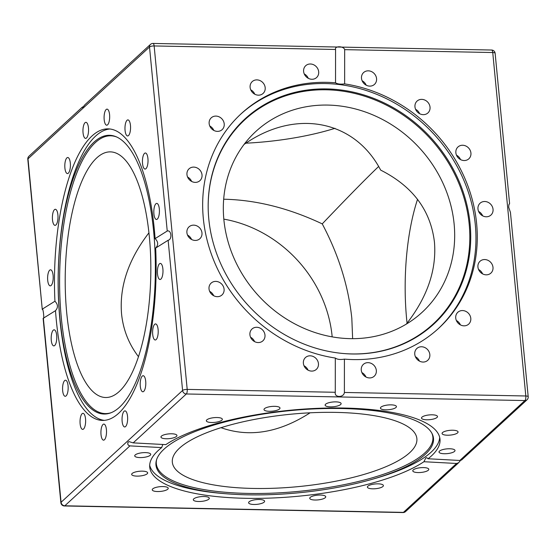 <?xml version="1.0" encoding="UTF-8"?>
<svg xmlns="http://www.w3.org/2000/svg" width="556" height="556" viewBox="0 0 556 556"><rect width="100%" height="100%" fill="white"/><g stroke="black" fill="none" stroke-linecap="round" stroke-linejoin="round"><path stroke-width="0.83" d="M244.049 144.442C294.986 108.531 354.318 119.679 380.672 170.115C412.747 186.309 430.671 210.342 434.451 242.214C436.689 269.931 427.321 297.231 406.325 324.106M223.866 219.627A122.841 109.254 47.4 0 0 300.914 326.935A122.841 109.254 47.4 0 0 422.178 312.25A122.841 109.254 47.4 0 0 454.134 224.103A122.841 109.254 47.4 0 0 327.755 105.077A122.841 109.254 47.4 0 0 255.816 131.48A122.841 109.254 47.4 0 0 223.866 219.627M409.737 452.653A122.841 36.39 174.5 0 0 416.875 438.642A122.841 36.39 174.5 0 0 335.914 412.392A122.841 36.39 174.5 0 0 179.47 448.178A122.841 36.39 174.5 0 0 172.332 462.189A122.841 36.39 174.5 0 0 275.352 488.196A122.841 36.39 174.5 0 0 409.737 452.653M223.818 219.127A122.841 109.254 -132.6 0 1 332.134 336.373A122.841 109.254 -132.6 0 1 332.182 336.873M148.939 232.825C128.45 259.437 119.325 286.423 121.549 313.786C123.14 329.645 128.777 343.942 138.465 356.674M221.01 427.682C249.394 437.718 279.091 432.756 310.102 412.809M352.636 338.667L351.816 318.261C348.404 286.048 338.548 254.592 322.244 223.887C347.486 197.401 366.279 178.267 378.629 166.501M66.706 312.715A122.841 42.756 -88.9 0 0 105.633 397.512A122.841 42.756 -88.9 0 0 119.262 391.48A122.841 42.756 -88.9 0 0 149.335 236.675A122.841 42.756 -88.9 0 0 110.408 151.878A122.841 42.756 -88.9 0 0 66.706 312.715M407.062 323.175A122.841 42.756 91.1 0 1 406.665 319.325A122.841 42.756 91.1 0 1 417.535 199.326M94.013 142.141A139.403 48.525 91.1 0 1 116.016 136.7A139.403 48.525 91.1 0 1 155.332 262.668A139.403 48.525 91.1 0 1 119.533 407.2A139.403 48.525 91.1 0 1 110.644 412.893A139.403 48.525 91.1 0 1 58.901 305.327A139.403 48.525 91.1 0 1 94.013 142.141M111.263 412.656A138.917 48.358 91.1 0 1 60.263 304.382A138.917 48.358 91.1 0 1 95.305 142.628A138.917 48.358 91.1 0 1 116.621 136.964M104.299 420.364A145.811 50.756 91.1 0 1 58.324 294.471A145.811 50.756 91.1 0 1 95.611 136.088A145.811 50.756 91.1 0 1 109.963 128.992M326.685 88.918A139.403 123.988 -132.6 0 1 470.105 223.992A139.403 123.988 -132.6 0 1 352.205 353.984A139.403 123.988 -132.6 0 1 341.481 353.331A139.403 123.988 -132.6 0 1 208.187 208.5A139.403 123.988 -132.6 0 1 326.685 88.918M208.194 208.722A138.917 123.557 -132.6 0 1 326.282 89.794A138.917 123.557 -132.6 0 1 469.201 224.395A138.917 123.557 -132.6 0 1 351.712 353.936A138.917 123.557 -132.6 0 1 341.252 353.31M240.581 114.286A145.811 129.687 -132.6 0 1 325.309 83.553A145.811 129.687 -132.6 0 1 462.105 176.349A145.811 129.687 -132.6 0 1 438.052 328.853M247.837 494.833A139.403 41.297 -5.5 0 1 225.5 493.707A139.403 41.297 -5.5 0 1 156.403 460.319A139.403 41.297 -5.5 0 1 341.613 408.528A139.403 41.297 -5.5 0 1 432.151 433.763A139.403 41.297 -5.5 0 1 370.699 479.724A139.403 41.297 -5.5 0 1 247.837 494.833M431.831 433.166A138.917 41.158 -5.5 0 1 247.879 493.415A138.917 41.158 -5.5 0 1 156.597 459.666M439.692 437.357A145.811 43.194 -5.5 0 1 373.973 478.792L370.699 479.724M122.139 421.399A8.034 2.801 91.1 0 1 125.003 410.877A8.034 2.801 91.1 0 1 127.546 416.43A8.034 2.801 91.1 0 1 124.69 426.952A8.034 2.801 91.1 0 1 122.139 421.399M140.779 388.964A8.034 2.801 91.1 0 1 140.515 380.36A8.034 2.801 91.1 0 1 143.149 375.71A8.034 2.801 91.1 0 1 145.213 378.518A8.034 2.801 91.1 0 1 145.477 387.129A8.034 2.801 91.1 0 1 142.836 391.778A8.034 2.801 91.1 0 1 140.779 388.964M154.019 339.125A8.034 2.801 91.1 0 1 152.719 330.062A8.034 2.801 91.1 0 1 155.562 323.926A8.034 2.801 91.1 0 1 156.799 324.801A8.034 2.801 91.1 0 1 158.092 333.864A8.034 2.801 91.1 0 1 155.249 339.994A8.034 2.801 91.1 0 1 154.019 339.125M159.836 279.466A8.034 2.801 91.1 0 1 157.404 271.113A8.034 2.801 91.1 0 1 160.343 263.419A8.034 2.801 91.1 0 1 160.545 263.447A8.034 2.801 91.1 0 1 162.977 271.794A8.034 2.801 91.1 0 1 160.031 279.487A8.034 2.801 91.1 0 1 159.836 279.466M157.355 219.071A8.034 2.801 91.1 0 1 156.458 219.467A8.034 2.801 91.1 0 1 153.831 212.663A8.034 2.801 91.1 0 1 155.882 203.795A8.034 2.801 91.1 0 1 156.771 203.399A8.034 2.801 91.1 0 1 159.405 210.203A8.034 2.801 91.1 0 1 157.355 219.071M146.944 167.141A8.034 2.801 91.1 0 1 145.074 169.066A8.034 2.801 91.1 0 1 142.558 163.791A8.034 2.801 91.1 0 1 143.517 154.929A8.034 2.801 91.1 0 1 145.387 152.997A8.034 2.801 91.1 0 1 147.903 158.279A8.034 2.801 91.1 0 1 146.944 167.141M130.194 131.577A8.034 2.801 91.1 0 1 127.609 135.963A8.034 2.801 91.1 0 1 125.336 124.287A8.034 2.801 91.1 0 1 127.922 119.894A8.034 2.801 91.1 0 1 130.194 131.577M109.657 117.789A8.034 2.801 91.1 0 1 106.724 125.197A8.034 2.801 91.1 0 1 104.104 116.538A8.034 2.801 91.1 0 1 107.037 109.129A8.034 2.801 91.1 0 1 109.657 117.789M88.46 127.88A8.034 2.801 91.1 0 1 85.596 138.402A8.034 2.801 91.1 0 1 83.052 132.856A8.034 2.801 91.1 0 1 85.909 122.334A8.034 2.801 91.1 0 1 88.46 127.88M69.82 160.323A8.034 2.801 91.1 0 1 70.084 168.927A8.034 2.801 91.1 0 1 67.45 173.576A8.034 2.801 91.1 0 1 65.386 170.761A8.034 2.801 91.1 0 1 65.121 162.157A8.034 2.801 91.1 0 1 67.762 157.508A8.034 2.801 91.1 0 1 69.82 160.323M56.58 210.161A8.034 2.801 91.1 0 1 57.88 219.224A8.034 2.801 91.1 0 1 55.037 225.361A8.034 2.801 91.1 0 1 53.8 224.485A8.034 2.801 91.1 0 1 52.507 215.422A8.034 2.801 91.1 0 1 55.35 209.285A8.034 2.801 91.1 0 1 56.58 210.161M50.763 269.82A8.034 2.801 91.1 0 1 53.195 278.167A8.034 2.801 91.1 0 1 50.255 285.867A8.034 2.801 91.1 0 1 50.054 285.84A8.034 2.801 91.1 0 1 47.621 277.493A8.034 2.801 91.1 0 1 50.561 269.792A8.034 2.801 91.1 0 1 50.763 269.82M53.244 330.208A8.034 2.801 91.1 0 1 54.141 329.819A8.034 2.801 91.1 0 1 56.768 336.616A8.034 2.801 91.1 0 1 54.717 345.491A8.034 2.801 91.1 0 1 53.828 345.888A8.034 2.801 91.1 0 1 51.194 339.084A8.034 2.801 91.1 0 1 53.244 330.208M63.655 382.146A8.034 2.801 91.1 0 1 65.525 380.214A8.034 2.801 91.1 0 1 68.04 385.496A8.034 2.801 91.1 0 1 67.081 394.357A8.034 2.801 91.1 0 1 65.212 396.289A8.034 2.801 91.1 0 1 62.696 391.007A8.034 2.801 91.1 0 1 63.655 382.146M80.405 417.709A8.034 2.801 91.1 0 1 82.99 413.317A8.034 2.801 91.1 0 1 85.263 424.999A8.034 2.801 91.1 0 1 82.677 429.392A8.034 2.801 91.1 0 1 80.405 417.709M100.942 431.498A8.034 2.801 91.1 0 1 103.875 424.089A8.034 2.801 91.1 0 1 106.495 432.749A8.034 2.801 91.1 0 1 103.562 440.157A8.034 2.801 91.1 0 1 100.942 431.498M361.268 370.15A8.034 7.145 -132.6 0 1 363.353 364.382A8.034 7.145 -132.6 0 1 371.29 363.422A8.034 7.145 -132.6 0 1 376.329 370.442A8.034 7.145 -132.6 0 1 374.237 376.21A8.034 7.145 -132.6 0 1 366.307 377.17A8.034 7.145 -132.6 0 1 361.268 370.15M365.945 376.996A8.034 7.145 47.4 0 0 361.887 372.583M415.617 357.195A8.034 7.145 -132.6 0 1 416.854 348.494A8.034 7.145 -132.6 0 1 428.975 351.614A8.034 7.145 -132.6 0 1 427.738 360.323A8.034 7.145 -132.6 0 1 415.617 357.195M419.446 361.101A8.034 7.145 47.4 0 0 419.217 360.601A8.034 7.145 47.4 0 0 415.388 356.688M458.457 323.495A8.034 7.145 -132.6 0 1 457.824 312.284A8.034 7.145 -132.6 0 1 468.069 312.903A8.034 7.145 -132.6 0 1 468.701 324.113A8.034 7.145 -132.6 0 1 458.457 323.495M460.41 324.899A8.034 7.145 47.4 0 0 458.311 321.882A8.034 7.145 47.4 0 0 456.351 320.485M483.254 274.191A8.034 7.145 -132.6 0 1 480.016 261.278A8.034 7.145 -132.6 0 1 487.661 260.187A8.034 7.145 -132.6 0 1 490.899 273.1A8.034 7.145 -132.6 0 1 483.254 274.191M486.243 216.784A8.034 7.145 -132.6 0 1 478.688 211.641A8.034 7.145 -132.6 0 1 480.064 203.225A8.034 7.145 -132.6 0 1 484.769 201.501A8.034 7.145 -132.6 0 1 492.317 206.637A8.034 7.145 -132.6 0 1 490.948 215.054A8.034 7.145 -132.6 0 1 486.243 216.784M466.957 160.01A8.034 7.145 -132.6 0 1 457.352 156.757A8.034 7.145 -132.6 0 1 457.956 146.979A8.034 7.145 -132.6 0 1 459.833 145.776A8.034 7.145 -132.6 0 1 469.438 149.036A8.034 7.145 -132.6 0 1 468.84 158.807A8.034 7.145 -132.6 0 1 466.957 160.01M428.342 112.514A8.034 7.145 -132.6 0 1 427.939 112.924A8.034 7.145 -132.6 0 1 417.459 112.083A8.034 7.145 -132.6 0 1 416.652 101.505A8.034 7.145 -132.6 0 1 417.056 101.095A8.034 7.145 -132.6 0 1 427.536 101.936A8.034 7.145 -132.6 0 1 428.342 112.514M376.273 81.53A8.034 7.145 -132.6 0 1 374.48 84.387A8.034 7.145 -132.6 0 1 365.195 84.568A8.034 7.145 -132.6 0 1 361.796 75.414A8.034 7.145 -132.6 0 1 363.596 72.558A8.034 7.145 -132.6 0 1 372.874 72.384A8.034 7.145 -132.6 0 1 376.273 81.53M318.678 71.78A8.034 7.145 -132.6 0 1 316.593 77.548A8.034 7.145 -132.6 0 1 308.656 78.507A8.034 7.145 -132.6 0 1 303.618 71.488A8.034 7.145 -132.6 0 1 305.703 65.719A8.034 7.145 -132.6 0 1 313.64 64.76A8.034 7.145 -132.6 0 1 318.678 71.78M264.329 84.734A8.034 7.145 -132.6 0 1 263.092 93.436A8.034 7.145 -132.6 0 1 250.971 90.315A8.034 7.145 -132.6 0 1 252.209 81.614A8.034 7.145 -132.6 0 1 264.329 84.734M254.801 94.221A8.034 7.145 47.4 0 0 254.565 93.721A8.034 7.145 47.4 0 0 250.742 89.808M221.49 118.435A8.034 7.145 -132.6 0 1 222.122 129.645A8.034 7.145 -132.6 0 1 211.878 129.034A8.034 7.145 -132.6 0 1 211.245 117.816A8.034 7.145 -132.6 0 1 221.49 118.435M213.831 130.431A8.034 7.145 47.4 0 0 211.732 127.414A8.034 7.145 47.4 0 0 209.772 126.017M196.692 167.738A8.034 7.145 -132.6 0 1 199.931 180.651A8.034 7.145 -132.6 0 1 192.286 181.742A8.034 7.145 -132.6 0 1 189.047 168.829A8.034 7.145 -132.6 0 1 196.692 167.738M191.639 181.437A8.034 7.145 47.4 0 0 187.58 177.023M193.703 225.145A8.034 7.145 -132.6 0 1 201.258 230.288A8.034 7.145 -132.6 0 1 199.882 238.705A8.034 7.145 -132.6 0 1 195.177 240.428A8.034 7.145 -132.6 0 1 187.622 235.292A8.034 7.145 -132.6 0 1 188.998 226.876A8.034 7.145 -132.6 0 1 193.703 225.145M191.591 239.483A8.034 7.145 47.4 0 0 187.532 235.077M212.99 281.92A8.034 7.145 -132.6 0 1 222.595 285.172A8.034 7.145 -132.6 0 1 221.99 294.951A8.034 7.145 -132.6 0 1 220.113 296.153A8.034 7.145 -132.6 0 1 210.509 292.901A8.034 7.145 -132.6 0 1 211.106 283.122A8.034 7.145 -132.6 0 1 212.99 281.92M213.699 295.729A8.034 7.145 47.4 0 0 209.64 291.323M251.604 329.416A8.034 7.145 -132.6 0 1 252.007 329.006A8.034 7.145 -132.6 0 1 262.488 329.847A8.034 7.145 -132.6 0 1 263.294 340.425A8.034 7.145 -132.6 0 1 262.891 340.835A8.034 7.145 -132.6 0 1 252.41 339.994A8.034 7.145 -132.6 0 1 251.604 329.416M254.599 341.62A8.034 7.145 47.4 0 0 250.541 337.207M303.673 360.399A8.034 7.145 -132.6 0 1 305.466 357.543A8.034 7.145 -132.6 0 1 314.752 357.362A8.034 7.145 -132.6 0 1 318.15 366.515A8.034 7.145 -132.6 0 1 316.35 369.372A8.034 7.145 -132.6 0 1 307.072 369.545A8.034 7.145 -132.6 0 1 303.673 360.399M308.059 370.15A8.034 7.145 47.4 0 0 304 365.744M444.307 453.738A8.034 2.384 -5.5 0 1 439.011 452.021A8.034 2.384 -5.5 0 1 449.707 448.768A8.034 2.384 -5.5 0 1 455.01 450.485A8.034 2.384 -5.5 0 1 444.307 453.738M450.45 435.077A8.034 2.384 -5.5 0 1 442.069 433.492A8.034 2.384 -5.5 0 1 449.679 430.365A8.034 2.384 -5.5 0 1 458.068 431.949A8.034 2.384 -5.5 0 1 450.45 435.077M432.915 419.161A8.034 2.384 -5.5 0 1 421.497 418.07A8.034 2.384 -5.5 0 1 426.084 415.436A8.034 2.384 -5.5 0 1 437.496 416.534A8.034 2.384 -5.5 0 1 432.915 419.161M394.357 408.431A8.034 2.384 -5.5 0 1 385.655 409.828A8.034 2.384 -5.5 0 1 380.436 408.118A8.034 2.384 -5.5 0 1 382.507 406.255A8.034 2.384 -5.5 0 1 391.209 404.858A8.034 2.384 -5.5 0 1 396.435 406.575A8.034 2.384 -5.5 0 1 394.357 408.431M340.661 404.511A8.034 2.384 -5.5 0 1 331.869 406.839A8.034 2.384 -5.5 0 1 325.128 405.136A8.034 2.384 -5.5 0 1 325.594 404.219A8.034 2.384 -5.5 0 1 334.385 401.891A8.034 2.384 -5.5 0 1 341.127 403.593A8.034 2.384 -5.5 0 1 340.661 404.511M279.988 408A8.034 2.384 -5.5 0 1 279.995 408.048A8.034 2.384 -5.5 0 1 272.301 411.176A8.034 2.384 -5.5 0 1 263.996 409.633A8.034 2.384 -5.5 0 1 263.996 409.584A8.034 2.384 -5.5 0 1 271.682 406.457A8.034 2.384 -5.5 0 1 279.988 408M221.58 418.362A8.034 2.384 -5.5 0 1 222.337 419.252A8.034 2.384 -5.5 0 1 216.201 422.185A8.034 2.384 -5.5 0 1 207.103 421.677A8.034 2.384 -5.5 0 1 206.339 420.788A8.034 2.384 -5.5 0 1 212.482 417.862A8.034 2.384 -5.5 0 1 221.58 418.362M174.327 434.027A8.034 2.384 -5.5 0 1 176.947 435.501A8.034 2.384 -5.5 0 1 172.29 438.149A8.034 2.384 -5.5 0 1 163.568 438.517A8.034 2.384 -5.5 0 1 160.948 437.044A8.034 2.384 -5.5 0 1 165.605 434.396A8.034 2.384 -5.5 0 1 174.327 434.027M145.429 452.612A8.034 2.384 -5.5 0 1 150.725 454.328A8.034 2.384 -5.5 0 1 140.022 457.588A8.034 2.384 -5.5 0 1 134.726 455.871A8.034 2.384 -5.5 0 1 145.429 452.612M139.285 471.279A8.034 2.384 -5.5 0 1 147.667 472.864A8.034 2.384 -5.5 0 1 140.056 475.985A8.034 2.384 -5.5 0 1 131.668 474.4A8.034 2.384 -5.5 0 1 139.285 471.279M156.82 487.188A8.034 2.384 -5.5 0 1 168.239 488.279A8.034 2.384 -5.5 0 1 163.652 490.913A8.034 2.384 -5.5 0 1 152.24 489.822A8.034 2.384 -5.5 0 1 156.82 487.188M195.378 497.919A8.034 2.384 -5.5 0 1 204.08 496.522A8.034 2.384 -5.5 0 1 209.299 498.239A8.034 2.384 -5.5 0 1 207.228 500.094A8.034 2.384 -5.5 0 1 198.527 501.491A8.034 2.384 -5.5 0 1 193.3 499.774A8.034 2.384 -5.5 0 1 195.378 497.919M249.074 501.839A8.034 2.384 -5.5 0 1 257.866 499.517A8.034 2.384 -5.5 0 1 264.607 501.213A8.034 2.384 -5.5 0 1 264.142 502.131A8.034 2.384 -5.5 0 1 255.35 504.459A8.034 2.384 -5.5 0 1 248.608 502.756A8.034 2.384 -5.5 0 1 249.074 501.839M309.748 498.35A8.034 2.384 -5.5 0 1 309.741 498.308A8.034 2.384 -5.5 0 1 317.434 495.174A8.034 2.384 -5.5 0 1 325.74 496.716A8.034 2.384 -5.5 0 1 325.74 496.765A8.034 2.384 -5.5 0 1 318.053 499.9A8.034 2.384 -5.5 0 1 309.748 498.35M368.155 487.987A8.034 2.384 -5.5 0 1 367.398 487.098A8.034 2.384 -5.5 0 1 373.535 484.165A8.034 2.384 -5.5 0 1 382.632 484.672A8.034 2.384 -5.5 0 1 383.397 485.562A8.034 2.384 -5.5 0 1 377.253 488.495A8.034 2.384 -5.5 0 1 368.155 487.987M415.408 472.322A8.034 2.384 -5.5 0 1 412.788 470.849A8.034 2.384 -5.5 0 1 417.445 468.201A8.034 2.384 -5.5 0 1 426.167 467.839A8.034 2.384 -5.5 0 1 428.787 469.306A8.034 2.384 -5.5 0 1 424.131 471.954A8.034 2.384 -5.5 0 1 415.408 472.322M344.637 83.886C340.529 84.415 337.499 84.053 335.532 82.809L335.56 49.47C334.267 45.828 343.837 45.891 344.664 49.651L344.637 83.886A145.811 129.687 -132.6 0 1 467.276 184.286A145.811 129.687 -132.6 0 1 438.712 328.255A145.811 129.687 -132.6 0 1 353.324 359.586A145.811 129.687 -132.6 0 1 344.414 359.12L344.386 392.46C343.907 397.728 334.163 397.825 335.282 392.279L335.31 358.043C337.27 359.489 340.307 359.843 344.414 359.12M335.31 358.043A145.811 129.687 -132.6 0 1 212.67 257.643A145.811 129.687 -132.6 0 1 241.234 113.674A145.811 129.687 -132.6 0 1 326.622 82.344A145.811 129.687 -132.6 0 1 335.532 82.809M162.818 444.466L161.678 447.594L129.916 445.884L128.582 445.391L127.748 444.161L127.929 442.312L129.061 441.624L133.183 442.875L165.806 444.633A145.811 43.194 -5.5 0 1 343.907 408.041A145.811 43.194 -5.5 0 1 440.005 439.198A145.811 43.194 -5.5 0 1 428.057 458.756L459.819 460.472L461.598 460.007L527.046 399.778A3.628 3.225 -132.6 0 1 524.92 400.556L459.819 460.472M460.535 460.437L458.561 462.78L456.552 463.475L423.929 461.723A145.811 43.194 -5.5 0 1 245.828 498.308A145.811 43.194 -5.5 0 1 149.731 467.151A145.811 43.194 -5.5 0 1 161.678 447.594M225.5 493.707L222.101 493.422A145.811 43.194 -5.5 0 1 149.682 465.282M155.666 248.052C158.495 244.939 158.307 241.79 155.103 238.607L167.238 231.025C171.283 229.642 172.534 239.4 168.127 240.261L155.666 248.052A145.811 50.756 91.1 0 1 118.65 413.268A145.811 50.756 91.1 0 1 102.464 420.426A145.811 50.756 91.1 0 1 55.496 310.679L43.125 318.359M168.127 240.261L182.59 390.458L61.084 502.283L43.361 318.261C44.251 319.735 43.472 309.991 42.471 309.018L54.933 301.234A145.811 50.756 91.1 0 1 91.948 136.018A145.811 50.756 91.1 0 1 108.135 128.86A145.811 50.756 91.1 0 1 155.103 238.607M527.046 399.778A3.628 3.628 0 0 0 528.2 396.762L510.45 212.427L508.691 207.228L508.872 204.851L509.595 203.565L509.074 204.288M335.282 392.279L187.205 389.402L154.137 45.946A3.628 1.077 -5.5 0 0 149.515 47.003A3.628 3.225 -132.6 0 1 150.461 44.404L85.012 104.632L82.788 107.343L82.093 107.642L82.281 107.148L28.954 156.222A3.628 3.225 -132.6 0 0 28.008 158.828A3.628 1.077 174.5 0 0 27.8 159.238L42.27 309.497L28.008 158.828L149.515 47.003L167.238 231.025M54.933 301.234C58.067 304.459 58.255 307.607 55.496 310.679M423.929 461.723L425.799 457.977L426.709 457.657L428.057 458.756M82.281 107.148L83.386 106.634M247.17 509.345L253.348 509.463M308.295 78.326A8.034 7.145 47.4 0 0 304.236 73.92M366.189 85.172A8.034 7.145 47.4 0 0 362.123 80.759M419.648 113.709A8.034 7.145 47.4 0 0 415.589 109.296M460.549 159.593A8.034 7.145 47.4 0 0 456.49 155.18M482.657 215.839A8.034 7.145 47.4 0 0 478.598 211.426M482.608 273.886A8.034 7.145 47.4 0 0 478.549 269.472M334.99 128.318A122.841 36.39 -5.5 0 1 245.898 143.191M322.244 223.887C288.814 208.104 255.955 199.875 223.672 199.215M43.125 318.366L60.868 502.693A3.628 1.077 -5.5 0 1 61.084 502.283A3.628 3.225 -132.6 0 0 64.816 505.793L129.916 445.884M133.183 442.875L186.323 393.975L524.92 400.556A3.628 1.265 -88.9 0 0 525.809 395.983L344.386 392.46M403.017 512.556A3.628 3.628 0 0 0 405.539 511.596A3.628 3.225 -132.6 0 1 403.413 512.382L64.816 505.793A3.628 1.265 -88.9 0 1 64.413 505.974L403.017 512.556A3.628 1.265 -88.9 0 0 403.413 512.382L456.552 463.475M150.461 44.404A3.628 3.628 0 0 1 152.983 43.444A3.628 1.265 -88.9 0 1 154.137 45.946L335.56 49.47M344.664 49.651L492.741 52.528L525.809 395.983A3.628 1.077 174.5 0 1 528.2 396.762M492.741 52.528A3.628 1.077 -5.5 0 1 495.132 53.306A3.628 3.628 0 0 0 491.587 50.026A3.628 1.265 -88.9 0 1 492.741 52.528M187.205 389.402A3.628 1.077 174.5 0 0 182.59 390.458A3.628 3.225 -132.6 0 0 186.323 393.975A3.628 1.265 -88.9 0 0 187.205 389.402M60.868 502.693A3.628 3.628 0 0 0 64.413 505.974M28.954 156.222A3.628 3.628 0 0 0 27.8 159.238M152.983 43.444L491.587 50.026M405.539 511.596L458.867 462.522M495.132 53.306L509.595 203.565"/></g></svg>
